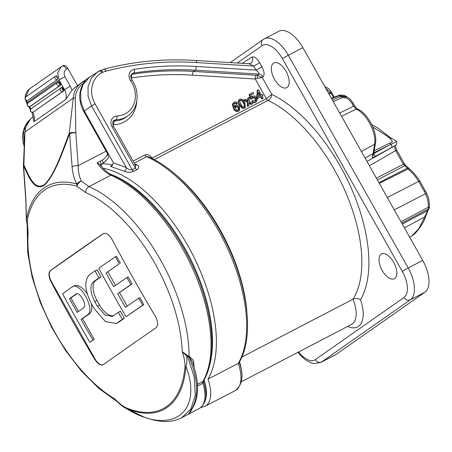 <?xml version="1.0" encoding="UTF-8"?>
<svg xmlns="http://www.w3.org/2000/svg" width="452" height="452" viewBox="0 0 452 452"><rect width="100%" height="100%" fill="white"/><g stroke="black" fill="none" stroke-linecap="round" stroke-linejoin="round"><path stroke-width="0.68" d="M116.198 323.542L118.294 322.445A25.205 12.633 -117.5 0 0 119.012 322.01L124.373 318.253L120.413 311.219L118.288 312.326A1497.465 85.524 150.6 0 0 112.853 316.123L112.367 316.417L105.005 315.05L97.333 306.219A1497.538 1292.969 -125 0 1 94.734 301.603C90.072 292.274 89.654 285.647 93.474 281.732A1497.465 85.524 -29.4 0 1 98.909 277.935L101.033 276.827L97.073 269.799L95.044 270.85A1497.34 85.518 150.6 0 0 89.609 274.647C83.982 280.376 84.597 290.127 91.462 303.908A1497.448 1292.889 55 0 0 94.061 308.524L105.35 321.513L116.198 323.542L116.915 323.101A1497.34 85.518 -29.4 0 1 122.351 319.31L124.373 318.253M113.514 315.654A17.114 8.582 62.5 0 1 99.587 305.049L96.988 300.433A17.114 8.582 62.5 0 1 95.671 280.59L101.033 276.827M103.61 233.435A9.837 4.932 -117.5 0 0 103.559 233.469L50.799 270.437A9.837 4.932 -117.5 0 0 51.556 281.839L94.897 358.752A9.837 4.932 -117.5 0 0 103.248 364.747M89.835 342.266A1497.34 85.518 -29.4 0 1 92.931 340.051A1496.555 1292.115 -125 0 1 81.066 319.445A1497.589 85.535 -29.4 0 1 87.445 314.897C96.005 310.027 79.631 280.455 72.004 287.054A1497.34 85.518 150.6 0 0 62.534 293.806A1496.227 1291.839 55 0 0 89.835 342.266L94.231 339.379L82.558 318.666L89.338 313.914A15.95 7.995 -117.5 0 0 91.276 303.58M87.242 293.969A15.95 7.995 -117.5 0 0 74.156 285.896L72.004 287.054M120.418 263.25L116.452 256.216L115.401 256.764A1497.34 85.518 150.6 0 0 98.745 268.279A1497.374 1292.827 55 0 0 126.046 316.733L143.759 304.671L139.792 297.636L138.645 298.235A1497.465 85.524 150.6 0 0 125.453 307.343A1497.216 1292.686 -125 0 1 117.65 293.721L132.086 283.963L128.125 276.929L126.876 277.579A1497.589 85.535 150.6 0 0 113.684 286.687A1497.216 1292.686 -125 0 1 106.073 272.957L119.266 263.849A1496.227 1291.839 -125 0 1 115.401 256.764M115.542 285.393L107.977 271.963M127.221 306.117L119.65 292.676M209.01 367.482A122.554 61.432 -117.5 0 0 189.467 256.855A122.554 61.432 -117.5 0 0 110.717 174.331M205.344 399.664A28.956 14.515 -117.5 0 0 206.287 389.726A28.956 14.515 -117.5 0 0 204.078 379.979M216.062 374.934L208.005 379.126A31.448 15.763 62.5 0 1 205.072 406.303L235.339 390.545A31.448 15.763 -117.5 0 0 238.277 363.374L216.062 374.934M134.679 163.873L136.758 164.884A2.994 2.17 -63.3 0 1 135.368 165.099M95.112 103.915L91.598 105.96L88.129 96.479L88.027 86.818L91.293 78.264L97.496 71.981L99.197 70.987A2.994 1.503 62.5 0 1 99.259 70.953A2.994 1.503 62.5 0 1 101.881 72.744C91.66 77.71 88.417 92.598 95.112 103.915L132.187 169.709C129.831 169.89 127.865 169.167 126.294 167.539L91.598 105.96L84.338 111.011L113.492 162.861L126.294 167.539A2.994 2.13 -64.9 0 1 124.419 171.308C127.108 172.574 130.21 172.596 133.713 171.376L136.86 169.737C139.301 167.856 139.267 166.234 136.758 164.884M124.419 171.308L110.463 166.392L112.757 165.172A125.051 62.687 62.5 0 0 102.367 163.743M83.501 83.292A23.464 20.255 55 0 0 75.235 98.005L75.84 132.809L78.179 165.703L106.101 151.166L83.716 111.446C78.478 101.361 78.411 91.976 83.501 83.292L85.281 80.688L83.727 81.496A1.497 0.751 62.5 0 1 84.547 81.761M106.101 151.166A29.951 15.012 -117.5 0 0 107.604 153.68L108.491 156.997C108.463 158.081 106.938 159.968 103.926 162.647L101.982 163.873M197.411 384.324L202.908 381.465A125.051 62.687 -117.5 0 0 192.987 269.347A125.051 62.687 -117.5 0 0 110.887 175.195A29.951 15.012 62.5 0 1 97.067 162.867L102.101 160.155C104.768 158.72 106.599 156.561 107.604 153.68M107.067 159.466L103.926 162.647M24.854 132.142C25.465 125.464 28.29 120.288 33.329 116.61A24.962 21.549 55 0 0 24.99 131.95A1.497 0.52 4.3 0 0 24.854 132.142L23.419 165.675A4.995 1.735 4.3 0 1 23.866 165.031A4.995 4.141 157 0 0 23.583 165.969A4.995 1.446 176.2 0 0 23.414 166.381L25.764 199.326L26.323 219.175A4.995 1.203 0.8 0 0 26.425 219.423A126.266 63.297 62.5 0 1 76.925 184.043A4.995 3.062 150 0 1 81.32 181.094A4.995 2.565 135.6 0 0 76.902 186.179A4.995 3.91 -74.4 0 1 76.925 184.043C74.207 179.201 72.591 173.387 72.088 166.596A4.995 1.424 175.6 0 1 78.179 165.703C78.202 171.619 79.253 176.749 81.32 181.094L88.931 186.625A125.051 62.687 62.5 0 1 189.077 355.973L193.411 360.47L194.241 367.453M110.463 166.392L111.876 165.884L113.492 162.861M332.446 100.146L340.655 96.451A90.4 45.319 -117.5 0 0 339.305 95.666A2.497 1.175 -111.6 0 0 338.52 95.496C341.848 94.717 344.469 95.067 346.379 96.542L339.305 95.666L331.627 98.694M338.52 95.496L331.412 98.316M402.291 224.102L427.575 210.643L424.761 216.92A2.497 0.492 19.1 0 0 425.485 216.819C423.219 224.65 415.218 233.627 414.072 234.294L411.602 236.176L418.767 228.74L424.761 216.92L404.387 227.825M400.986 221.785L428.332 207.259A2.497 1.305 62 0 1 428.462 208.977A2.497 1.661 -152.7 0 0 429.123 208.395L428.213 210.095A2.497 1.689 -150.7 0 1 427.575 210.643L428.462 208.977L401.755 223.152M371.657 124.469L377.697 127.882L390.336 137.561L396.421 141.273C397.619 145.843 395.268 144.787 394.313 146.12L374.329 156.872C372.442 157.906 371.821 157.629 372.465 156.047A23.792 11.927 -117.5 0 0 373.086 153.623L374.635 144.211A23.792 11.927 -117.5 0 0 356.244 109.073L341.582 116.362M352.317 104.129L353.413 103.655L354.566 105.706C355.368 107.152 356.385 108.248 357.605 109.005L357.605 109.005A2.497 1.802 115.1 0 0 356.244 109.073L353.475 106.18L352.317 104.129C349.78 99.316 346.283 97.22 341.831 97.835L333.305 101.672M394.285 209.897L425.496 193.733C427.496 197.982 428.445 202.49 428.332 207.259L429.4 207.355C429.315 198.609 428.084 197.004 426.665 193.411L419.767 180.964C416.043 174.941 410.569 169.669 409.433 168.952L408.58 168.025A2.497 0.876 139.9 0 0 407.263 168.184L403.291 164.223L395.653 150.663L369.386 165.709M426.665 193.411L425.496 193.733L424.281 191.388L425.372 190.913M387.324 197.535L418.642 181.382L419.541 181.252M396.285 141.137C396.85 141.442 395.11 142.476 391.059 144.233L373.448 153.058M374.329 156.872A2.497 1.452 -118.1 0 0 373.776 153.494L387.483 146.109M372.465 156.047A2.497 1.966 20.1 0 0 373.25 155.155L373.923 152.539A2.497 1.797 -170.7 0 1 373.086 153.623L365.075 158.059M395.257 145.544L396.749 150.183L395.653 150.663L394.438 146.324M341.831 97.835A2.497 1.299 65.8 0 0 340.655 96.451L347.633 97.31L346.379 96.542M390.336 137.561A2.497 1.52 126.1 0 0 388.85 137.606L385.55 135.075L372.838 127.063M391.782 138.504A2.497 1.701 119.8 0 0 390.325 138.566A18.244 9.142 62.5 0 1 388.85 137.606M376.397 178.156L404.387 163.743L406.099 165.76A2.497 1.599 123.6 0 0 404.642 165.794L377.403 179.93M424.281 191.388L418.642 181.382C415.439 176.359 411.902 172.235 408.032 169.008L409.433 168.952M378.945 182.67L407.263 168.184A7.418 3.718 62.5 0 0 408.032 169.008L379.296 183.297M392.489 141.77L390.325 138.566M324.717 86.434L328.875 88.778L331.22 91.716L330.124 92.191L325.773 88.309M101.672 166.765A2.497 2.153 -125 0 1 102.158 163.731A2.497 2.153 -125 0 1 102.35 163.613M181.738 417.761L188.586 413.964L190.716 411.636L192.428 408.241C195.349 403.563 197.015 397.98 197.434 391.483C197.62 386.765 197.462 382.867 196.948 379.776C196.219 375.047 195.654 371.307 192.428 361.967L189.083 356.735L187.727 356.809L186.67 356.114L182.241 351.673L188.117 355.91L189.077 355.973A2.497 1.452 -110.8 0 0 189.083 356.735M116.537 401.127L114.802 398.924L116.271 400.862C123.565 407.653 124.95 407.715 124.905 407.845L145.086 417.558L154.516 420.247C163.257 421.772 170.381 422.863 181.461 417.902L190.936 408.947L195.292 394.946L194.207 377.064L187.727 356.809A2.497 1.588 -75 0 1 188.117 355.91M203.53 381.211C206.581 392.596 208.214 402.111 199.343 408.444A31.448 15.763 -117.5 0 0 202.908 383.189A2.497 1.249 -117.5 0 1 202.908 381.465L203.553 380.917L202.908 383.189L197.501 386.002M188.953 356.018A2.497 1.345 -111.5 0 0 188.976 356.741C198.157 379.013 199.072 396.398 191.721 408.89A2.497 2.13 32.3 0 0 192.428 408.241M192.659 407.862L188.586 413.964L191.721 408.89M187.213 355.3A2.497 1.384 -63.1 0 0 186.67 356.114C187.151 359.99 186.913 363.385 185.953 366.301A125.78 63.054 62.5 0 1 125.978 408.325L124.905 407.845M97.067 162.867L99.519 164.155C103.802 169.596 108.056 173.24 112.277 175.088A2.497 1.836 -66.6 0 0 110.887 175.195L88.931 186.625A4.995 3.678 -66.6 0 0 85.846 192.637L76.902 186.179A124.181 62.252 -117.5 0 0 27.239 220.977A4.995 1.87 169.1 0 1 26.414 220.192C26.866 223.503 27.374 223.695 27.233 230.944L27.233 230.944A4.995 3.345 4.1 0 0 28.137 233.068A120.458 60.382 -117.5 0 0 114.802 398.924C118.396 402.698 121.983 405.574 125.56 407.54A2.497 1.842 113.2 0 0 125.978 408.325C170.67 436.355 203.666 413.348 185.953 366.301A2.497 1.678 4.2 0 1 185.037 365.866C184.93 361.47 183.998 356.735 182.241 351.673A120.458 60.382 -117.5 0 0 85.846 192.637M75.235 98.005A1.497 0.52 4.3 0 0 73.258 98.129L24.99 131.95L23.866 165.031C28.99 175.687 34.132 190.411 43.872 184.981C53.844 176.517 61.862 152.618 69.241 133.233A4.995 1.735 4.3 0 1 75.84 132.809A4.995 1.446 176.2 0 0 69.642 133.696A4.995 1.525 -160.1 0 1 69.241 133.233L73.258 98.129A24.962 21.549 -125 0 1 81.597 82.789A24.962 21.549 -125 0 1 83.682 81.524A1.497 0.751 62.5 0 1 83.727 81.496L75.501 87.061L72.037 90.191L65.834 99.44C66.687 96.169 66.241 92.909 64.489 89.671A4.995 0.282 -29.4 0 1 70.348 86.253L72.037 90.191M23.419 165.675A4.995 4.995 0 0 0 23.414 166.381A4.995 1.446 176.2 0 0 24.041 167.02M72.088 166.596L69.642 133.696C62.144 153.251 53.918 177.144 43.861 185.557C34.03 191.156 28.764 176.67 23.583 165.969L25.888 198.965L26.425 219.423A4.995 3.633 -169.5 0 0 27.239 220.977L28.137 233.068M25.764 199.326A4.995 1.424 -4.4 0 1 25.888 198.965M103.559 233.469L103.05 233.735C105.983 232.413 108.977 234.3 112.034 239.39A1495.787 1291.454 55 0 0 155.375 316.304C158.177 321.604 158.398 325.423 156.036 327.762A1496.623 85.479 150.6 0 0 103.276 364.724C100.711 365.86 97.785 363.939 94.491 358.967A1495.787 1291.454 -125 0 1 51.155 282.048C48.584 276.63 48.296 272.844 50.296 270.697A1496.623 85.479 -29.4 0 1 103.05 233.735L103.35 233.554M77.524 85.643L67.811 68.416C66.207 65.89 64.704 64.924 63.303 65.523L62.212 66.094A4.995 2.469 61.9 0 1 66.591 69.071C64.026 70.862 63.478 73.394 64.947 76.67L70.348 86.253M63.862 90.112L63.642 90.937L62.884 91.332A1.497 0.751 -117.5 0 0 62.771 89.598L63.54 89.197A1.497 0.751 62.5 0 1 63.862 90.112L64.489 89.671L59.088 80.089L57.636 72.687L61.235 66.693L62.082 66.173A4.995 2.469 61.9 0 1 62.212 66.094L29.278 89.084L25.606 97.061M25.159 97.672L25.397 94.988L27.109 91.197L29.278 89.084M26.233 100.372L27.657 103.31M32.572 112.039C34.324 115.271 34.787 118.52 33.956 121.774L32.052 112.491A4.995 0.282 -29.4 0 1 32.132 112.378M27.651 100.395L27.544 100.446C25.967 100.915 23.837 99.039 25.787 96.914A1.994 1.723 55 0 0 27.651 100.395L57.353 79.58A1.994 1.723 -125 0 1 55.658 76.004A1.497 0.751 62.5 0 1 55.698 75.976A1.497 0.751 62.5 0 1 57.008 76.874A0.497 0.429 55 0 0 57.477 77.75L57.353 79.58M60.472 85.287L59.704 85.688A1.497 0.751 -117.5 0 0 59.591 83.953L60.359 83.552A1.497 0.751 62.5 0 1 60.472 85.287L30.77 106.101A1.497 0.751 62.5 0 1 30.73 106.124A1.497 0.751 62.5 0 1 30.679 106.147M33.94 111.751L33.143 112.169A1.497 0.751 -117.5 0 0 33.182 112.141L63.642 90.937M55.743 75.959L25.787 96.914A1.994 1.723 55 0 1 25.956 96.813M56.421 75.603L57.008 76.874M57.839 82.168L58.517 81.812A1.497 0.751 62.5 0 1 58.557 81.789A1.497 0.751 62.5 0 1 59.867 82.682L59.099 83.083A0.497 0.429 55 0 0 59.591 83.953M61.02 87.812L61.698 87.462A1.497 0.751 62.5 0 1 61.738 87.434A1.497 0.751 62.5 0 1 63.048 88.326L62.28 88.728A0.497 0.429 55 0 0 62.771 89.598M60.359 83.552L59.867 82.682M63.54 89.197L63.048 88.326M57.477 77.75A10.984 9.481 -125 0 1 57.234 76.755M184.648 416.247L188.586 413.964M241.826 357.074L352.978 299.207A120.057 60.184 -117.5 0 0 334.503 169.867A120.057 60.184 -117.5 0 0 268.008 100.423A2.994 1.503 62.5 0 1 266.347 98.694L255.239 78.981A2.994 1.243 93.5 0 1 256.239 75.269L257.295 75.258L258.855 74.071C259.301 73.337 258.352 72.021 256.001 70.122L253.73 66.088L249.012 63.738L250.82 63.24A4.995 4.317 57.2 0 0 251.945 57.054C254.222 56.24 256.781 58.105 259.623 62.647L261.894 66.681C264.335 71.506 264.731 74.885 263.087 76.823L262.222 77.478L271.759 94.395A125.051 62.687 62.5 0 1 340.396 166.426A125.051 62.687 62.5 0 1 360.498 299.744A31.448 15.763 62.5 0 1 347.695 326.423M249.012 63.738L195.693 60.478C164.099 58.483 133.532 61.387 104 69.184A2.994 1.441 -104.8 0 0 103.971 69.19M195.693 60.478A2.994 1.243 -86.5 0 1 196.75 62.596L253.73 66.088A4.995 0.282 150.6 0 0 259.623 62.647M263.087 76.823A4.995 4.305 -127.2 0 0 258.855 74.071L195.23 70.179A2.994 1.243 -86.5 0 0 196.23 66.467L256.001 70.122A4.995 0.282 150.6 0 0 261.894 66.681M257.295 75.258L262.222 77.478L257.521 78.309L257.295 75.258M131.029 78.247A1.876 1.616 55 0 1 131.656 77.987A334.649 288.935 55 0 1 192.541 75.145L255.239 78.981L257.521 78.309M133.108 161.082L144.917 154.934C147.793 154.115 150.2 155.183 152.154 158.138L266.347 98.694L271.759 94.395C271.59 96.937 270.341 98.948 268.008 100.423L154.285 159.629M99.327 70.919L103.937 69.201A2.994 1.424 -102.7 0 1 105.836 71.252A20.346 17.566 55 0 0 102.711 72.309L101.881 72.744M100.073 70.535C100.909 70.19 101.79 70.783 102.711 72.309M83.716 111.446L84.338 111.011L80.885 101.79L80.648 91.835L83.174 84.343L89.53 77.173L100.135 70.495M112.079 126.803L113.452 126.198L135.464 165.268L135.334 168.071L112.079 126.803A7.933 6.853 -125 0 1 116.921 116.04A24.515 21.165 55 0 0 130.588 80.716A7.933 6.853 -125 0 1 134.238 69.354A340.712 294.167 -125 0 1 196.23 66.467M144.917 154.934A2.994 1.503 62.5 0 0 146.634 156.691A125.051 62.687 -117.5 0 1 228.842 251.301A125.051 62.687 -117.5 0 1 238.277 363.374L238.95 362.77C255.024 336.661 247.877 283.178 222.977 236.283C203.779 199.275 174.941 168.313 148.668 156.872L146.634 156.691L134.261 163.132M30.527 119.006L23.521 130.747L24.227 145.499M238.181 110.135L238.357 107.576L235.616 106.615M238.809 107.265L237.622 106.113L235.842 106.395L235.255 108.113L236.808 110.079L238.006 110.198L238.927 109.576L239.136 108.039L238.809 107.265L238.357 107.576M236.142 106.197L235.758 106.531M237.537 103.175L236.69 103.751L235.842 103.062L234.611 103.107L233.904 103.819L234.701 107.378L235.904 105.146C237.436 104.598 238.696 105.141 239.69 106.757L239.441 110.599L238.955 110.926C236.82 111.542 235.164 110.627 233.983 108.169L232.774 104.141L234.164 102.163C235.424 101.576 236.549 101.915 237.537 103.175L236.272 104.107L235.413 103.401L234.108 103.508M236.69 103.751L236.272 104.107M235.842 103.062L235.413 103.401M234.356 106.734L235.904 105.146M239.441 110.599L238.571 111.26C236.396 111.881 234.718 110.955 233.531 108.48L232.317 104.412L234.164 102.163M238.955 110.926L238.571 111.26M233.983 108.169L233.531 108.48M232.774 104.141L232.317 104.412M243.865 107.209C244.775 106.005 244.628 104.621 243.425 103.045C242.701 101.208 241.571 100.333 240.029 100.423L239.978 100.446M240.153 100.265L239.707 101.248L240.848 104.31C241.56 106.152 242.713 107.034 244.3 106.966C245.233 105.723 245.091 104.31 243.877 102.734C243.165 100.886 242.006 100.005 240.413 100.084L240.029 100.423M243.877 102.734L243.425 103.045M239.95 104.785C238.362 102.502 238.351 100.626 239.91 99.169C242.035 98.717 243.656 99.745 244.781 102.271L245.317 107.536L244.814 107.875L242.673 107.932L239.95 104.785L239.498 105.096C237.899 102.802 237.888 100.909 239.475 99.412L239.91 99.169L239.475 99.412M245.317 107.536L244.43 108.209L242.244 108.265L239.498 105.096M244.814 107.875L244.43 108.209M242.673 107.932L242.244 108.265M248.956 105.576L247.877 106.135L248.052 102.005L244.447 99.83L245.526 99.27L248.103 100.813L248.227 97.864L249.301 97.304L249.131 101.434L252.736 103.61L251.651 104.169L249.08 102.627L248.956 105.576L247.413 106.514L247.589 102.316L243.933 100.112L244.447 99.83M247.877 106.135L247.413 106.514M248.052 102.005L247.589 102.316M247.645 101.022L247.764 98.118L248.227 97.864M252.736 103.61L251.244 104.519L249.058 103.197M251.651 104.169L251.244 104.519M255.154 101.299L255.301 98.638L252.708 97.564L253.092 97.231L252.199 98.7L251.227 99.073L249.538 94.304L253.097 92.451L253.674 93.474L250.849 94.943L251.787 97.559L252.849 96.18C254.374 95.638 255.629 96.174 256.617 97.796L257.171 100.101L255.843 102.135C254.453 102.768 253.233 102.384 252.176 100.988L253.024 100.412L255.335 101.22C256.312 100.53 256.448 99.564 255.753 98.327L254.583 97.14L252.719 97.479M252.843 96.18L252.414 96.423L252.843 96.18M252.176 100.988L253.024 100.412M255.753 98.327L255.301 98.638M252.199 98.7L250.787 99.429L249.063 94.564L249.538 94.304M251.227 99.073L250.787 99.429M253.674 93.474L250.888 95.056M251.64 97.152L252.408 96.423M256.363 101.785L255.453 102.468C254.024 103.118 252.77 102.711 251.696 101.259M255.843 102.135L255.453 102.468M260.03 95.756L258.567 93.157M258.651 92.197L258.262 96.671L260.51 95.502L258.651 92.197M262.974 95.541L261.99 96.056L263.183 98.169L261.855 98.994L260.663 96.881L257.324 98.615L256.696 97.502L257.318 90.27L258.403 89.688L261.414 95.033L262.397 94.519L262.974 95.541L262.047 96.157M262.279 98.638L261.087 96.525L260.663 96.881M261.087 96.525L257.324 98.615M257.747 98.265L257.154 97.208L256.696 97.502M257.154 97.208L257.776 90.016M263.183 98.169L261.855 98.994M241.334 381.793L351.424 324.485A26.459 13.261 -117.5 0 0 352.978 299.207C355.758 298.151 358.261 298.326 360.498 299.744M262.12 45.641A4.995 4.311 55 0 1 263.087 39.556L278.844 31.25A27.453 13.763 62.5 0 1 302.868 47.658L288.308 55.234A4.995 0.282 150.6 0 0 282.415 58.675A22.464 11.26 -117.5 0 0 262.12 45.641L237.311 63.026M336.169 354.391A27.453 13.763 62.5 0 1 335.39 354.86L320.83 362.442A27.453 13.763 62.5 0 0 321.609 361.967L336.169 354.391L424.863 292.241L410.303 299.823L321.609 361.967A4.995 4.311 55 0 1 315.332 359.622L404.026 297.472A4.995 4.311 55 0 0 410.303 299.823A27.453 13.763 62.5 0 0 408.19 267.991L422.75 260.414A27.453 13.763 62.5 0 1 424.863 292.241M422.75 260.414L302.868 47.658M382.172 270.392A13.939 6.989 62.5 0 1 381.528 253.979A13.939 6.989 62.5 0 1 393.686 262.324A13.939 6.989 62.5 0 1 394.398 278.703A13.939 6.989 62.5 0 1 382.172 270.392M274.522 79.343A13.939 6.989 62.5 0 1 273.878 62.93A13.939 6.989 62.5 0 1 286.037 71.275A13.939 6.989 62.5 0 1 286.749 87.654A13.939 6.989 62.5 0 1 274.522 79.343M81.066 319.445L82.558 318.666M92.931 340.051L94.231 339.379M69.489 298.682A1496.555 1292.115 55 0 0 77.1 312.411A1497.589 85.535 -29.4 0 1 83.484 307.863C87.699 305.462 79.625 290.885 75.868 294.139A1497.465 85.524 150.6 0 0 69.489 298.682L70.885 297.953L78.478 311.428M76.812 293.806L70.885 297.953M122.351 319.31A1497.499 1292.935 -125 0 1 118.288 312.326M98.909 277.935A1497.499 1292.935 -125 0 1 95.044 270.85M126.046 316.733A1497.34 85.518 -29.4 0 1 142.708 305.219L143.759 304.671M142.708 305.219A1496.227 1291.839 -125 0 1 138.645 298.235M117.65 293.721A1497.589 85.535 -29.4 0 1 130.843 284.607L132.086 283.963M130.843 284.607A1496.227 1291.839 -125 0 1 126.876 277.579M106.073 272.957A1497.465 85.524 -29.4 0 1 119.266 263.849M103.016 168.229A125.051 62.687 62.5 0 1 193.885 257.086A125.051 62.687 62.5 0 1 208.005 379.126M102.101 160.155A2.497 1.254 61.9 0 1 102.587 163.471L101.898 163.952M83.773 81.479L85.247 80.71M357.605 109.005C367.804 113.407 377.623 132.176 375.471 143.126A2.497 1.797 -170.7 0 1 374.635 144.211L361.402 151.533M339.712 113.045L354.566 105.706M391.466 147.646A2.497 1.458 -118.7 0 0 391.059 144.233A2.497 1.435 63.3 0 0 389.138 143.403L374.205 150.832M389.019 143.476A2.497 1.435 63.3 0 1 389.138 143.403L392.505 141.758M330.305 92.513L330.124 92.191M385.55 135.075L386.296 134.882M100.073 161.234C101.011 162.726 101.18 163.827 100.564 164.545L100.463 164.618M50.296 270.697L50.799 270.437M94.491 358.967L94.897 358.752M51.155 282.048L51.556 281.839M67.811 68.416L66.591 69.071M27.227 103.932L26.651 102.909A4.995 0.282 -29.4 0 1 27.171 102.451L59.088 80.089A4.995 0.282 -29.4 0 1 64.947 76.67M29.555 106.678L30.838 108.955M29.883 106.553A1.497 0.751 -117.5 0 0 29.962 106.525A1.497 0.751 -117.5 0 0 30.001 106.497L30.77 106.101M28.047 103.028A1.994 1.723 55 0 0 30.001 106.497L59.704 85.688A1.994 1.723 -125 0 1 57.749 82.213A1.497 0.751 62.5 0 1 57.794 82.191A1.497 0.751 62.5 0 1 59.099 83.083M33.064 112.198A1.497 0.751 -117.5 0 0 33.143 112.169C30.448 112.458 29.753 111.322 31.058 108.774A1.994 1.723 55 0 0 33.182 112.141L62.884 91.332A1.994 1.723 -125 0 1 60.93 87.857A1.497 0.751 62.5 0 1 60.969 87.835A1.497 0.751 62.5 0 1 62.28 88.728M31.228 108.672A1.994 1.723 55 0 0 31.058 108.774L61.738 87.434M65.834 99.44L33.956 121.774M125.56 407.54A124.741 62.529 -117.5 0 0 185.037 365.866M242.21 63.325L251.945 57.054M105.836 71.252L106.005 71.213A2.994 1.441 -104.8 0 0 104 69.184L103.937 69.201M196.75 62.596A344.808 297.71 55 0 0 106.005 71.213M133.713 171.376A2.994 1.503 62.5 0 1 132.187 169.709L135.334 168.071A2.994 1.503 62.5 0 0 136.86 169.737M130.588 80.716L131.82 79.891C140.069 91.411 138.515 108.192 128.21 115.559A27.51 23.747 -125 0 1 116.175 119.757A2.994 1.322 -92.2 0 0 116.921 116.04M113.333 121.238A4.87 4.204 -125 0 1 114.497 121.012L116.175 119.757A4.938 4.266 55 0 0 114.017 120.514C112.514 121.079 112.328 122.978 113.452 126.198M136.724 101.412A30.572 26.397 -125 0 1 113.751 124.729A1.876 1.616 55 0 0 112.938 125.012M113.751 124.729A2.994 1.322 87.8 0 1 114.497 121.012A27.578 23.809 55 0 0 126.56 116.802L128.21 115.559M131.419 74.473A4.87 4.204 -125 0 1 132.108 74.297A337.644 291.523 -125 0 1 193.541 71.433L195.23 70.179A337.717 291.585 55 0 0 133.786 73.043A2.994 1.39 -99 0 0 134.238 69.354M131.656 77.987A2.994 1.39 81 0 1 132.108 74.297L133.786 73.043A4.938 4.266 55 0 0 132.103 73.749C130.56 76.569 129.99 74.789 131.82 79.891M192.541 75.145A2.994 1.243 93.5 0 1 193.541 71.433L256.239 75.269M45.143 183.947L45.358 184.326M248.137 99.943L247.679 100.22M249.544 102.898L249.108 103.231M404.026 297.472A22.464 11.26 -117.5 0 0 402.297 271.432L282.415 58.675M402.297 271.432A4.995 0.282 -29.4 0 1 408.19 267.991L288.308 55.234A27.453 13.763 62.5 0 0 264.284 38.832M298.631 351.972A22.464 11.26 -117.5 0 0 315.332 359.622M239.515 361.786A26.459 13.261 62.5 0 1 241.583 372.12M205.061 400.783A28.453 14.266 -117.5 0 0 206.287 389.726M175.325 174.297A120.057 60.184 62.5 0 1 246.894 311.778M328.542 93.219L329.983 92.513L331.022 93.022L329.028 94.084M87.445 314.897L89.338 313.914M116.915 323.101L119.012 322.01M97.333 306.219L99.587 305.049M94.734 301.603L96.988 300.433M93.474 281.732L95.671 280.59M101.677 164.223L103.92 162.652M411.602 236.176L409.693 237.243M428.213 210.095L425.485 216.819M429.123 208.395A2.497 2.497 0 0 0 429.4 207.355M394.313 146.12L366.973 161.42M373.923 152.539L375.471 143.126M353.413 103.655C351.323 100.31 349.396 98.197 347.633 97.31M396.749 150.183L404.387 163.743M406.099 165.76L408.58 168.025M331.22 91.716L334.294 97.169M188.122 414.269L187.755 414.478M203.553 380.917C219.226 354.826 212.214 302.134 187.783 255.674C168.398 217.937 138.956 186.36 112.277 175.088M26.323 219.175A4.995 4.995 0 0 0 26.414 220.192M26.651 102.909L25.436 99.762M30.408 109.576L28.798 106.717M30.73 106.124L29.962 106.525C27.267 106.813 26.572 105.678 27.877 103.129L58.557 81.789M116.678 401.263L98.858 388.46L81.541 371.256L65.512 350.469L51.505 327.101L40.205 302.275L32.148 277.195L27.747 253.052L27.233 230.944M187.959 414.371L199.343 408.444M135.464 165.262L135.012 164.969M45.07 184.591L44.855 184.207M24.199 146.521L22.967 141.668L22.6 136.351L23.21 131.374L24.871 126.481L27.386 122.322L30.538 118.995M297.964 352.317L300.54 355.425L306.106 360.323L311.665 363.058L314.072 363.572L320.83 362.442M263.087 39.556L230.215 62.591M239.035 361.894C244.018 374.861 242.786 384.409 235.339 390.545M200.869 407.461L205.072 406.303M331.022 93.022L333.446 97.508M77.501 85.609L89.53 77.173"/></g></svg>
